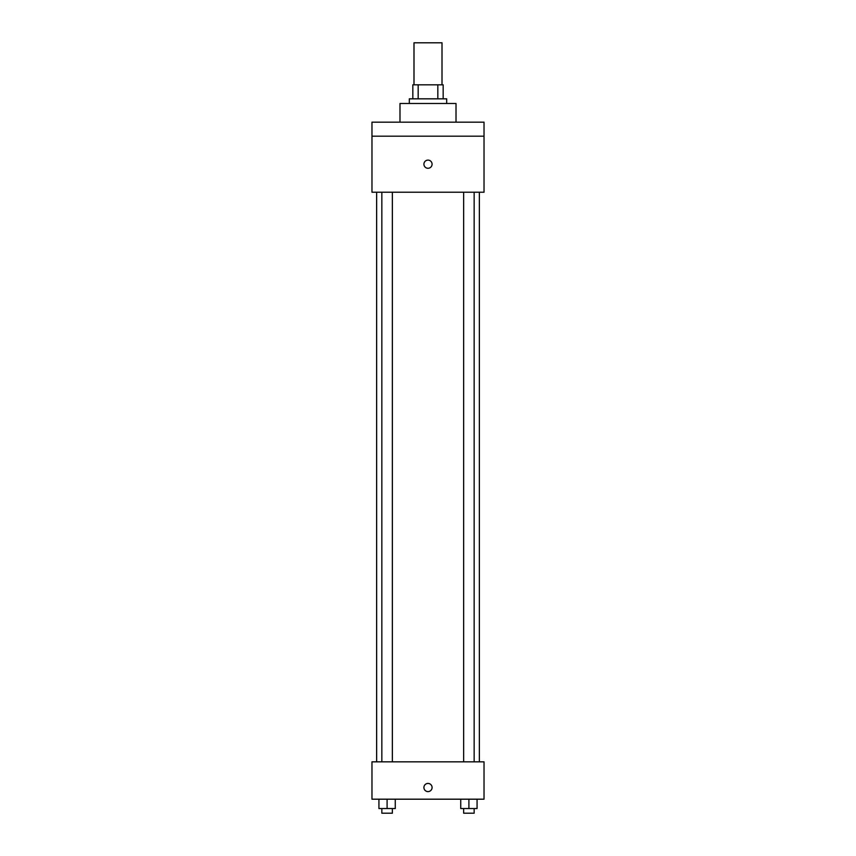 <?xml version="1.0" encoding="UTF-8"?>
<svg xmlns="http://www.w3.org/2000/svg" width="856" height="856" viewBox="0 0 856 856"><rect width="100%" height="100%" fill="white"/><g stroke="black" fill="none" stroke-linecap="round" stroke-linejoin="round"><path stroke-width="1.28" d="M442.006 84.819L442.006 42.8L413.994 42.8L413.994 84.819M418.177 98.825L418.177 84.819L412.827 84.819L412.827 98.825L412.827 84.819M418.177 84.819L443.173 84.819L443.173 98.825M437.823 98.825L437.823 84.819M409.329 103.501L409.329 98.825L446.672 98.825L446.672 103.501M456.013 122.173L456.013 103.501L399.987 103.501L399.987 122.173M371.975 122.173L484.025 122.173L484.025 136.179L371.975 136.179L371.975 122.173M484.025 136.179L484.025 192.215L371.975 192.215L371.975 136.179M428 168.279A4.087 4.087 0 0 1 424.458 162.159A4.087 4.087 0 0 1 431.542 162.159A4.087 4.087 0 0 1 428 168.279M371.975 761.84L484.025 761.84L484.025 799.194L371.975 799.194L371.975 761.84M428 791.607A4.087 4.087 0 0 1 424.458 785.476A4.087 4.087 0 0 1 431.542 785.476A4.087 4.087 0 0 1 428 791.607M460.731 799.194L460.731 808.535L477.07 808.535L477.07 799.194L477.07 808.535M468.906 808.535L468.906 799.194M474.149 808.535L474.149 813.2L463.652 813.2L463.652 808.535M378.93 799.194L378.93 808.535L395.269 808.535L395.269 799.194L395.269 808.535M387.094 808.535L387.094 799.194M392.348 808.535L392.348 813.2L381.851 813.2L381.851 808.535M479.36 761.84L479.36 192.215M376.64 761.84L376.64 192.215M463.652 192.215L463.652 761.84M474.149 192.215L474.149 761.84M392.348 761.84L392.348 192.215M381.851 761.84L381.851 192.215"/></g></svg>
